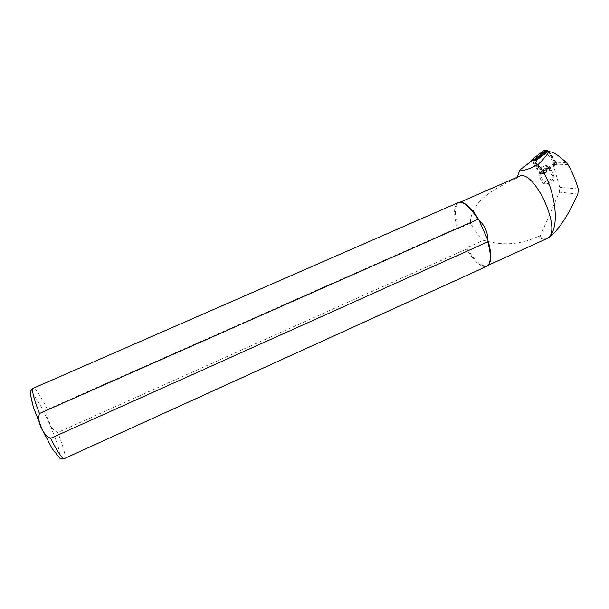 <?xml version="1.0" encoding="UTF-8"?>
<svg xmlns="http://www.w3.org/2000/svg" width="609" height="609" viewBox="0 0 609 609"><rect width="100%" height="100%" fill="white"/><g stroke="black" fill="none" stroke-linecap="round" stroke-linejoin="round"><path stroke-width="0.46" stroke-dasharray="3.04 2.28" d="M542.162 172.081L543.738 172.164L544.644 173.496L540.868 173.283L553.002 163.935L556.9 164.049L556.047 164.704L554.418 164.658L543.403 172.743L542.162 172.081L535.098 161.651L536.651 161.69L535.89 160.57M540.868 173.283L532.197 160.494L533.781 160.525M544.347 172.416L545.938 172.499L544.986 172.827L543.738 172.164M544.644 173.496L545.938 172.499M556.047 164.704L556.71 163.524L556.9 164.049M536.468 160.121L536.651 161.69M538.98 236.322L540.282 235.828L542.436 238.994L537.747 236.787L538.98 236.322M542.436 238.994L546.334 238.827M543.099 239.086L537.747 236.787M517.087 177.295L516.767 178.132L518.655 176.61M516.767 178.132C497.606 187.351 470.772 199.661 470.354 223.275L458.364 228.588C454.261 214.741 454.383 206.139 458.744 202.782L460.632 202.31M488.525 264.778L487.436 265.623C481.818 267.321 474.936 261.375 466.783 247.802L466.57 249.028L57.809 432.474C53.584 430.677 50.783 427.312 49.39 422.38C46.634 418.056 45.995 413.724 47.472 409.377L457.313 227.926L458.364 228.588M537.58 236.703C520.132 244.757 502.159 245.937 483.668 240.228L466.783 247.802M554.654 179.777L551.411 183.705L548.755 184.299L546.555 183.773L554.654 179.777L553.619 175.461L551.594 170.611L550.346 168.99L547.826 168.404L538.912 172.796L539.11 175.765L541.142 180.591C542.155 182.761 543.814 183.926 546.121 184.078L548.762 183.484C551.838 181.566 552.835 178.856 551.762 175.354L549.752 170.52L548.503 168.914M483.668 240.228C478.324 235.34 473.886 229.684 470.354 223.275M553.002 163.935L559.755 187.29L559.42 192.162L540.282 235.828M457.313 227.926C453.446 214.391 453.659 205.994 457.953 202.751M486.401 266.476C480.889 267.473 474.274 261.657 466.57 249.028M548.169 151.489L549.173 152.052L556.71 163.524L556.436 162.375L548.998 151.489M538.813 173.687L540.609 173.786L540.906 175.872L542.946 180.728L544.058 182.464L546.555 183.773M540.609 173.786L541.637 170.162L548.207 166.927L550.346 168.99M541.934 167.399L546.098 165.351L541.934 167.399L541.637 170.162M546.098 165.351L548.207 166.927M547.826 168.404L545.36 165.321M541.195 167.368L538.912 172.796M546.585 151.222L547.78 151.892L554.807 162.337L556.436 162.375M534.816 160.548L535.098 161.651M554.418 164.658L554.807 162.337M548.054 151.215L555.926 162.907L555.659 164.453L543.776 173.618L542.314 173.39L533.971 161.081L531.627 160.936M544.454 150.149L545.253 150.59L553.497 162.847L553.238 164.384L540.8 173.702L539.985 173.26L531.68 161.027M567.923 164.529L556.946 164.217M578.276 188.95L559.755 187.29M577.888 194.058L559.42 192.162M47.472 409.377C40.521 395.705 35.794 388.664 33.282 388.238L33.038 388.352M48.941 422.616L42.638 409.545C38.436 401.818 35.033 396.588 32.429 393.863L30.526 394.472L31.561 401.285C33.746 408.677 37.012 417.424 41.359 427.51L48.088 441.396C52.496 449.351 55.906 454.398 58.319 456.537C59.834 456.575 59.865 453.614 58.403 447.645C56.15 440.337 52.991 431.994 48.941 422.616M64.524 458.493C65.909 456.187 63.671 447.516 57.809 432.474M566.317 162.534L556.055 162.291M552.081 152.044L549.173 152.052M544.058 182.464L554.083 177.516M549.021 167.993L540.792 172.042M549.752 170.52L551.594 170.611M553.619 175.461L551.762 175.354M541.142 180.591L542.946 180.728M540.906 175.872L539.11 175.765M541.104 170.962L548.389 167.376M554.266 178.574L544.994 183.149M547.78 151.892L549.387 151.885M541.431 173.481L543.776 173.618M539.985 173.26L542.314 173.39M545.253 150.59L547.628 150.575M553.497 162.847L555.926 162.907M553.238 164.384L555.659 164.453M487.436 265.623L488.075 265.334M458.744 202.782L459.917 202.272M548.755 184.299L546.121 184.078M544.986 172.827L543.403 172.743M543.137 173.831L540.8 173.702"/><path stroke-width="0.91" d="M533.781 160.525L535.89 160.57L548.169 151.489M550.696 236.269C559.504 228.611 568.562 214.543 577.888 194.058L578.276 188.95C575.642 179.944 572.186 171.807 567.923 164.529L566.317 162.534C560.927 157.442 556.177 153.94 552.081 152.044L548.77 151.755C547.933 153.932 544.332 158.271 537.953 164.773C550.376 177.15 558.955 211.841 553.741 228.649C552.378 233.475 550.391 236.688 547.78 238.294L550.696 236.269M537.953 164.773C531.703 167.871 526.724 169.766 523.024 170.467L519.995 169.881L517.087 177.295M546.334 238.827L547.78 238.294M459.917 202.272L518.655 176.61C533.431 166.584 563.561 232.136 547.057 238.5L546.768 238.637M39.44 413.511C33.48 397.905 31.432 389.486 33.282 388.238L457.953 202.751L461.409 202.348C466.593 203.33 472.455 209.23 478.994 220.047L477.882 219.331L39.44 413.511C36.974 421.915 42.752 434.704 50.555 438.335L487.756 241.872L487.984 240.563C487.847 232.509 484.855 225.665 478.994 220.047L487.984 240.563C491.136 251.403 491.6 259.076 489.377 263.59L488.525 264.778M519.995 169.881L532.197 160.494M461.409 202.348L460.632 202.31C465.687 203.239 471.435 208.917 477.882 219.331M487.756 241.872C490.694 252.37 491.075 259.807 488.89 264.184L486.401 266.476M533.971 161.081L534.23 159.528L546.166 150.347L546.753 150.126L548.054 151.215L545.595 151.55L535.486 159.322L537.039 159.352L547.186 151.542L548.998 151.489M537.039 159.352L536.468 160.121M535.486 159.322L534.816 160.548M531.627 160.936L531.939 159.489L544.454 150.149M548.77 151.755L547.339 151.763M50.555 438.335C57.474 451.741 62.057 458.493 64.31 458.592L64.524 458.493M545.595 151.55L547.186 151.542M531.939 159.489L534.23 159.528M543.799 150.362L546.166 150.347M488.075 265.334L547.057 238.5M489.377 263.59L488.89 264.184M486.941 266.232L64.31 458.592C61.273 459.011 59.568 458.592 59.187 457.351L52.214 448.726L42.044 429.041L33.388 407.375L30.45 394.472L30.777 391.64C30.435 391.176 31.188 390.08 33.038 388.352M548.077 151.489L549.478 151.481M546.753 150.126L544.377 150.149"/></g></svg>

